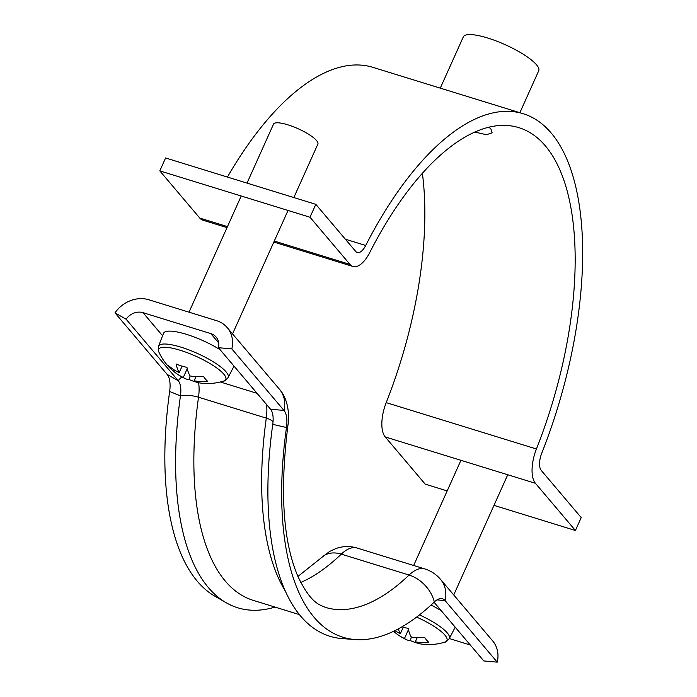 <?xml version="1.0" encoding="UTF-8"?>
<svg xmlns="http://www.w3.org/2000/svg" width="697" height="697" viewBox="0 0 697 697"><rect width="100%" height="100%" fill="white"/><g stroke="black" fill="none" stroke-linecap="round" stroke-linejoin="round"><path stroke-width="1.05" d="M474.692 132.047L486.419 134.704L492.169 132.839L490.949 129.102L488.919 127.142M519.875 112.696L538.72 70.772A41.332 10.046 -155.8 0 0 536.49 64.769A41.332 10.046 -155.8 0 0 496.229 40.966A41.332 10.046 -155.8 0 0 463.322 36.88L440.286 88.136M541.735 453.233A272.3 119.797 107.2 0 0 523.011 113.672A272.3 119.797 107.2 0 0 365.707 245.483A14.585 6.421 -72.8 0 1 357.282 252.549A14.585 6.421 -72.8 0 1 355.784 251.512L315.811 204.334L310.008 217.237L349.981 264.424A29.178 12.834 -72.8 0 0 352.987 266.489A29.178 12.834 -72.8 0 0 369.837 252.366A257.716 113.376 107.2 0 1 518.707 127.603A257.716 113.376 107.2 0 1 536.429 448.981A29.178 12.834 -72.8 0 0 535.435 483.3L575.417 530.487L581.22 517.583L541.238 470.397A14.585 6.421 -72.8 0 1 541.735 453.233M523.011 113.672L372.799 67.313A272.3 119.797 107.2 0 0 227.449 177.064M447.178 490.915L425.205 484.136L385.232 436.949A29.178 12.834 -72.8 0 1 386.216 402.631A257.716 113.376 107.2 0 0 422.373 173.213M227.013 227.614L202.775 220.13A29.178 12.834 -72.8 0 1 199.778 218.065L159.796 170.878L310.008 217.237M159.796 170.878L165.598 157.975L315.811 204.334M493.999 505.36L575.417 530.487M273.041 421.781A14.585 4.539 7.9 0 0 266.298 418.13L198.523 397.212A14.585 4.539 7.9 0 0 180.462 395.87A22.365 9.836 107.2 0 0 178.258 380.762L126.105 319.209L114.996 312.848A29.178 25.223 139.7 0 1 148.81 299.762L216.584 320.681A29.178 25.223 139.7 0 1 227.239 327.634A29.178 25.223 139.7 0 1 231.831 348.901L218.405 347.698A14.585 12.616 -40.3 0 0 216.114 337.06A14.585 12.616 -40.3 0 0 210.782 333.584L143.007 312.674A14.585 12.616 -40.3 0 0 126.105 319.209M169.65 391.479A281.057 123.648 107.2 0 0 214.911 596.223L226.203 602.748A283.975 124.929 107.2 0 1 180.462 395.87L169.65 391.479A25.284 11.126 107.2 0 0 167.149 374.394L114.996 312.848M300.773 582.465A257.716 113.376 107.2 0 0 341.303 554.132L409.078 575.042A257.716 113.376 107.2 0 1 325.499 607.401C318.616 604.499 310.784 602.731 298.194 577.029C283.052 542.327 279.636 491.716 287.948 425.205A29.178 9.078 -172.1 0 1 286.476 427.531L272.762 424.351A22.365 9.836 107.2 0 0 270.558 409.244L218.405 347.698M434.292 601.981A25.284 11.126 -72.8 0 1 441.393 598.601A25.284 11.126 -72.8 0 1 445.095 600.596A29.178 25.223 139.7 0 0 440.504 579.329C436.296 574.389 431.077 570.921 424.848 568.935A48.624 21.389 -72.8 0 0 409.078 575.042A29.178 20.553 46.2 0 1 434.292 601.981A281.057 123.648 107.2 0 1 355.374 639.567A281.057 123.648 107.2 0 1 286.476 427.531A25.284 11.126 107.2 0 0 283.984 410.446L231.831 348.901M226.203 602.748A283.975 124.929 107.2 0 0 275.027 607.087M272.762 424.351A283.975 124.929 107.2 0 0 342.375 638.6L355.374 639.567M436.984 599.873L445.095 600.596L497.24 662.15L483.814 660.948L434.057 602.217M440.504 579.329L492.648 640.883A29.178 25.223 139.7 0 1 497.24 662.15M470.327 645.03L449.321 638.539M220.165 349.772A38.901 9.453 -155.8 0 0 184.444 333.741A38.901 9.453 -155.8 0 0 163.481 333.401L158.524 346.252A38.161 9.27 -155.8 0 1 188.721 349.824A38.161 9.27 -155.8 0 1 226.116 371.884A38.161 9.27 -155.8 0 1 228.119 377.53C225.872 380.144 224.364 381.337 223.598 381.093A36.802 8.939 -155.8 0 0 223.772 374.132A36.802 8.939 -155.8 0 0 180.244 350.277A36.802 8.939 -155.8 0 0 158.864 351.994A53.486 53.486 0 0 0 171.619 369.593A53.355 26.791 -43.1 0 1 168.639 365.664A53.111 45.915 139.7 0 0 179.19 372.607L182.091 366.134M293.838 197.547L317.867 144.087A24.317 5.907 -155.8 0 0 316.551 140.559A24.317 5.907 -155.8 0 0 292.871 126.549A24.317 5.907 -155.8 0 0 273.512 124.153L247.017 183.102M179.19 372.607A53.111 23.367 107.2 0 1 176.097 364A53.355 35.503 -8.7 0 0 181.333 365.908A53.355 35.503 -8.7 0 0 186.944 367.345A53.111 23.367 -72.8 0 0 190.037 375.953A53.111 45.915 139.7 0 0 203.498 376.424A53.355 15.221 80.5 0 0 207.61 381.268A53.111 45.915 -40.3 0 1 194.141 380.797L196.023 376.615M223.598 381.093A53.486 53.486 0 0 1 198.723 382.784A53.111 23.367 -72.8 0 1 194.141 380.797M196.493 382.139A53.355 47.074 83.7 0 1 194.646 381.616A53.355 47.074 83.7 0 1 189.296 379.577L190.089 375.962M171.619 369.593A53.355 26.791 -43.1 0 0 172.743 370.508A53.111 45.915 -40.3 0 0 176.106 373.243A53.111 45.915 -40.3 0 0 183.294 377.452A53.111 23.367 107.2 0 0 185.271 378.637A53.111 23.367 107.2 0 0 189.296 379.577M187.249 368.661L183.294 377.452M172.743 370.508L173.736 369.602M419.498 614.885A38.161 9.27 -155.8 0 1 447.291 632.928A38.161 9.27 -155.8 0 1 449.304 638.574C447.047 641.188 445.54 642.373 444.782 642.137A36.802 8.939 -155.8 0 0 444.956 635.176A36.802 8.939 -155.8 0 0 416.632 617.089M402.073 626.812A53.355 35.503 -8.7 0 0 402.509 626.952A53.355 35.503 -8.7 0 0 408.12 628.389A53.111 23.367 -72.8 0 0 411.213 636.997A53.111 45.915 139.7 0 0 424.673 637.459A53.355 15.221 80.5 0 0 428.786 642.312A53.111 45.915 -40.3 0 1 415.325 641.841L417.198 637.659M444.782 642.137A53.486 53.486 0 0 1 419.899 643.828A53.111 23.367 -72.8 0 1 415.325 641.841M417.669 643.183A53.355 47.074 83.7 0 1 415.821 642.66A53.355 47.074 83.7 0 1 410.472 640.621L411.265 637.006M393.587 631.299A53.355 26.791 -43.1 0 0 393.918 631.552A53.111 45.915 -40.3 0 0 397.281 634.287A53.111 45.915 -40.3 0 0 404.469 638.496A53.111 23.367 107.2 0 0 406.447 639.672A53.111 23.367 107.2 0 0 410.472 640.621M398.309 628.912A53.111 23.367 107.2 0 0 400.366 633.651A53.111 45.915 139.7 0 1 394.929 630.654M408.425 629.705L404.469 638.496M400.366 633.651L403.275 627.178M441.34 610.816A38.901 9.453 -155.8 0 0 431.068 605.013M393.918 631.552L394.885 630.672M345.355 239.202L365.707 245.483M199.778 218.065L227.466 226.612M274.278 241.057L349.981 264.424M385.232 436.949L535.435 483.3M386.216 402.631L536.429 448.981M181.908 376.938A14.585 12.616 -40.3 0 0 178.258 380.762L167.149 374.394M162.575 335.762L143.007 312.674M257.062 393.326L220.357 382M218.666 342.889L210.782 333.584M287.948 425.205C289.482 417.451 288.95 399.773 279.392 389.179A29.178 25.223 139.7 0 1 283.984 410.446L270.558 409.244M299.588 614.667L253.42 600.422A272.3 119.797 107.2 0 1 198.523 397.212A34.04 14.977 107.2 0 0 198.601 382.766M285.787 591.849A272.3 119.797 107.2 0 1 266.298 418.13A34.04 14.977 107.2 0 0 266.489 404.452M297.933 576.445L321.988 557.269A29.178 20.553 46.2 0 1 341.303 554.132A48.624 21.389 -72.8 0 1 357.073 548.025L424.848 568.935M273.834 242.059L352.987 266.489M279.392 389.179L227.239 327.634M321.988 557.269L329.611 551.475L335.91 548.539C342.872 546.091 349.929 545.917 357.073 548.025M228.119 377.53L234.018 366.117M288.035 210.459L232.554 333.907M176.106 373.243A53.486 53.486 0 0 0 185.271 378.637M241.214 196.005L189.009 312.169M158.524 346.252C158.062 349.676 158.175 351.584 158.864 351.994M449.304 638.574L455.193 627.161M507.747 474.762L453.73 594.95M397.281 634.287A53.486 53.486 0 0 0 406.447 639.672M460.935 460.308L413.661 565.485"/></g></svg>
